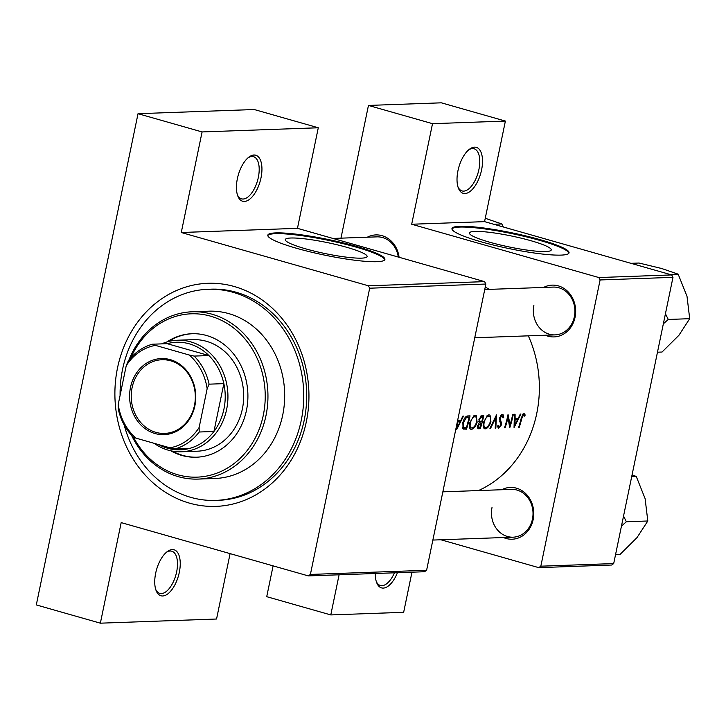 <?xml version="1.0" encoding="UTF-8"?>
<svg xmlns="http://www.w3.org/2000/svg" width="726" height="726" viewBox="0 0 726 726"><rect width="100%" height="100%" fill="white"/><g stroke="black" fill="none" stroke-linecap="round" stroke-linejoin="round"><path stroke-width="1.09" d="M457.952 170.755A23.913 11.38 -74.1 0 1 469.359 149.311A23.913 11.38 -74.1 0 1 481.583 169.911A23.913 11.38 -74.1 0 1 470.239 191.319A23.913 11.38 -74.1 0 1 458.342 187.989A23.913 11.38 -74.1 0 1 457.952 170.755M457.988 186.954A21.925 10.436 105.9 0 0 462.081 190.938A21.925 10.436 105.9 0 0 478.915 169.467A21.925 10.436 105.9 0 0 474.087 148.776A21.925 10.436 105.9 0 0 468.515 150.001M237.375 178.66A23.913 11.38 -74.1 0 1 248.782 157.206A23.913 11.38 -74.1 0 1 261.006 177.816A23.913 11.38 -74.1 0 1 249.662 199.223A23.913 11.38 -74.1 0 1 237.765 195.893A23.913 11.38 -74.1 0 1 237.375 178.66M237.411 194.858A21.925 10.436 105.9 0 0 241.504 198.842A21.925 10.436 105.9 0 0 258.338 177.371A21.925 10.436 105.9 0 0 253.51 156.671A21.925 10.436 105.9 0 0 247.938 157.905M155.673 573.204A23.913 11.38 -74.1 0 1 167.071 551.751A23.913 11.38 -74.1 0 1 179.304 572.36A23.913 11.38 -74.1 0 1 167.96 593.768A23.913 11.38 -74.1 0 1 156.063 590.438A23.913 11.38 -74.1 0 1 155.673 573.204M155.709 589.403A21.925 10.436 105.9 0 0 159.802 593.378A21.925 10.436 105.9 0 0 176.636 571.907A21.925 10.436 105.9 0 0 171.808 551.216A21.925 10.436 105.9 0 0 166.236 552.45M545.68 251.541A41.772 5.599 11.7 0 0 551.252 249.953A41.772 5.599 11.7 0 0 521.577 238.264A41.772 5.599 11.7 0 0 475.004 231.412A41.772 5.599 11.7 0 0 469.432 233.01A41.772 5.599 11.7 0 0 499.107 244.689A41.772 5.599 11.7 0 0 545.68 251.541M561.08 255.107A59.795 8.013 11.7 0 0 569.048 252.83A59.795 8.013 11.7 0 0 526.586 236.113A59.795 8.013 11.7 0 0 459.93 226.303A59.795 8.013 11.7 0 0 451.953 228.581A59.795 8.013 11.7 0 0 494.415 245.297A59.795 8.013 11.7 0 0 561.08 255.107M568.903 253.202A59.795 8.013 11.7 0 0 525.034 236.549A59.795 8.013 11.7 0 0 459.767 227.075A59.795 8.013 11.7 0 0 451.944 228.98M361.539 258.138A41.772 5.599 11.7 0 0 367.102 256.55A41.772 5.599 11.7 0 0 337.436 244.862A41.772 5.599 11.7 0 0 290.863 238.01A41.772 5.599 11.7 0 0 285.291 239.607A41.772 5.599 11.7 0 0 314.966 251.287A41.772 5.599 11.7 0 0 361.539 258.138M376.939 261.705A59.795 8.013 11.7 0 0 384.907 259.427A59.795 8.013 11.7 0 0 342.445 242.711A59.795 8.013 11.7 0 0 275.78 232.901A59.795 8.013 11.7 0 0 267.812 235.179A59.795 8.013 11.7 0 0 310.274 251.895A59.795 8.013 11.7 0 0 376.939 261.705M384.762 259.799A59.795 8.013 11.7 0 0 340.893 243.146A59.795 8.013 11.7 0 0 275.626 233.672A59.795 8.013 11.7 0 0 267.803 235.578M501.739 489.732A25.909 22.524 87.9 0 1 525.488 493.408A25.909 22.524 87.9 0 1 533.165 519.562A25.909 22.524 87.9 0 1 503.454 537.53M492.01 507.528A23.913 20.791 -92.1 0 0 513.091 537.186A23.913 20.791 -92.1 0 0 532.467 519.045A23.913 20.791 -92.1 0 0 511.376 489.388L442.842 491.838M543.629 287.432A25.909 22.524 87.9 0 1 567.378 291.108A25.909 22.524 87.9 0 1 575.065 317.262A25.909 22.524 87.9 0 1 545.344 335.23M533.9 305.229A23.913 20.791 -92.1 0 0 554.991 334.886A23.913 20.791 -92.1 0 0 574.357 316.745A23.913 20.791 -92.1 0 0 553.276 287.088L484.741 289.538M367.292 237.211A25.909 22.524 87.9 0 1 399.091 257.276M398.302 257.058A23.913 20.791 -92.1 0 0 376.93 236.867L332.944 238.446M117.512 367.955A111.613 97.012 87.9 0 1 234.344 286.534A111.613 97.012 87.9 0 1 306.327 421.724A111.613 97.012 87.9 0 1 189.486 503.145A111.613 97.012 87.9 0 1 117.512 367.955M124.146 424.91A105.633 91.821 -92.1 0 0 190.693 497.337A105.633 91.821 -92.1 0 0 215.704 500.405L218.653 500.296A105.633 91.821 -92.1 0 0 304.221 420.173A105.633 91.821 -92.1 0 0 211.094 289.166L208.135 289.275A105.633 91.821 -92.1 0 0 120.089 395.371M478.47 490.567A111.613 97.012 -92.1 0 0 536.75 413.466A111.613 97.012 -92.1 0 0 528.319 335.839M525.197 415.081L524.589 413.902L523.01 413.956L521.195 418.367A111.613 97.012 87.9 0 1 518.645 427.315L519.262 427.296A111.613 97.012 -92.1 0 0 521.785 418.475L523.537 414.973L524.608 416.134L525.197 415.081L522.647 414.355M514.135 427.478L520.95 414.029L520.279 414.056L518.255 418.412L515.124 418.521L515.088 414.247L514.407 414.265L514.053 427.451M509.806 427.632A111.613 97.012 -92.1 0 0 513.355 414.301L512.728 414.328A111.613 97.012 87.9 0 1 510.079 424.828L508.046 414.492A111.613 97.012 87.9 0 1 504.506 427.823L505.124 427.805A111.613 97.012 -92.1 0 0 508.037 417.35L509.67 427.596M499.043 427.024L498.227 425.382L497.419 426.207L498.544 428.367L501.212 425.236L501.412 423.24L500.15 418.076L502.02 415.744L503.027 417.931L503.771 417.232L503.082 414.673L502.31 414.355L501.394 414.737L499.542 418.076L500.577 425.318L499.043 427.024L497.446 426.598M500.768 415.39L502.22 415.771L500.795 415.363M495.84 428.131L496.475 414.909L489.923 428.349L490.585 428.322L495.804 417.768L495.177 428.159L495.84 428.131L495.205 427.95M490.921 421.706L490.032 415.145L488.934 414.836L487.7 415.227L483.661 422.033C482.636 426.316 483.171 428.594 485.258 428.848C487.645 428.358 489.533 425.98 490.921 421.706L490.349 421.543M484.65 428.776L484.133 428.522M480.294 428.694A111.613 97.012 -92.1 0 0 483.834 415.363L481.973 415.426L478.915 419.338L479.369 422.704L477.772 425.554C477.236 427.868 477.626 428.93 478.942 428.739L480.294 428.694L477.572 427.913M477.136 422.205L476.247 415.635L475.149 415.326L473.915 415.717L469.876 422.532C468.851 426.815 469.386 429.084 471.473 429.338C473.86 428.857 475.748 426.48 477.136 422.205L476.565 422.042M470.865 429.275L470.348 429.021M463.079 428.839L466.5 429.184A111.613 97.012 -92.1 0 0 470.049 415.853L467.916 415.934C465.738 416.062 464.05 418.285 462.852 422.605L463.079 428.839L463.615 429.111M456.953 423.73L456.699 429.538L463.506 416.089L462.834 416.116L460.81 420.472L457.689 420.163M476.247 415.635L475.149 415.326M490.032 415.145L488.934 414.836M503.082 414.673L502.31 414.355M524.589 413.902L523.863 413.584M489.161 289.384A111.613 97.012 -92.1 0 0 485.267 287.006M613.697 563.576L611.61 565.028L538.746 567.641L540.834 566.189L613.697 563.576L672.975 277.341L600.103 279.955L598.823 277.541L411.687 224.243L484.56 221.639L505.387 121.07L441.326 102.82L368.454 105.433L340.966 238.155M598.823 277.541L671.686 274.927L484.56 221.639M308.323 575.899L310.401 574.438L426.607 570.282L424.519 571.734L308.323 575.899L121.188 522.602L100.36 623.18L36.3 604.93L138.031 113.692L254.227 109.526L318.287 127.767L297.46 228.336L181.264 232.501L202.091 131.932L138.031 113.692M339.096 574.792L330.784 614.922L266.723 596.681L273.103 565.872M538.746 567.641L440.882 539.772M540.834 566.189L600.103 279.955M505.387 121.07L432.514 123.674L411.687 224.243M432.514 123.674L368.454 105.433M671.686 274.927L672.975 277.341M330.784 614.922L403.656 612.308L411.969 572.179M310.401 574.438L369.679 288.204L368.4 285.79L181.264 232.501M368.4 285.79L484.596 281.624L297.46 228.336M426.607 570.282L485.875 284.038L369.679 288.204M230.097 553.62L216.557 619.015L100.36 623.18M484.596 281.624L485.875 284.038M202.091 131.932L318.287 127.767M518.7 427.133L519.262 427.296M457.462 426.97L457.67 421.942L460.13 421.851L457.462 426.97L456.808 426.788M457.498 421.107L460.13 421.851M462.535 428.059L466.5 429.184M469.132 417.269A111.613 97.012 87.9 0 1 466.319 427.859L463.832 427.587L463.469 422.586L466.301 417.704L469.132 417.269L466.21 416.434M462.326 427.215L464.213 427.75L462.326 427.151M462.898 422.423L463.469 422.586M465.194 417.396L466.301 417.704M471.882 427.995C470.176 427.786 469.713 425.962 470.493 422.505C471.555 418.984 473.016 417.051 474.877 416.715C476.655 416.933 477.2 418.766 476.519 422.233C475.376 425.708 473.833 427.623 471.882 427.995L469.486 427.387M469.922 422.35L470.493 422.505M473.216 416.243L475.358 416.769L473.288 416.18M479.269 427.396L478.398 425.509L481.356 423.122A111.613 97.012 87.9 0 1 480.104 427.369L477.508 426.979M477.835 425.345L478.398 425.509M479.351 422.686L480.939 423.14M479.16 422.505L481.356 423.122M481.719 421.761L480.058 421.661L479.532 419.31L482.037 416.806L482.917 416.769A111.613 97.012 87.9 0 1 481.719 421.761M478.715 421.289L480.176 421.706L478.715 421.28M478.96 419.147L479.532 419.31M480.349 416.325L482.037 416.806M480.567 416.098L482.917 416.769M485.667 427.496C483.961 427.296 483.498 425.472 484.278 422.015C485.34 418.494 486.801 416.561 488.662 416.225C490.44 416.434 490.985 418.276 490.304 421.733C489.161 425.209 487.618 427.133 485.667 427.496L483.271 426.897M483.716 421.851L484.278 422.015M487.01 415.753L489.142 416.27L487.082 415.68M495.223 417.604L495.804 417.768M490.023 428.159L490.585 428.322M502.918 416.987L503.771 417.232M499.579 417.913L500.15 418.076M499.379 419.183L500.087 419.383M500.341 422.931L501.412 423.24M500.641 425.073L501.212 425.236M507.465 417.187L508.037 417.35M504.561 427.641L505.124 427.805M509.289 424.601L510.079 424.828M514.462 418.33L515.124 418.521M514.906 424.919L515.106 419.882L517.574 419.8L514.906 424.919L514.253 424.728M514.444 419.692L515.106 419.882M514.453 418.911L517.574 419.8M397.412 572.705A23.913 11.38 -74.1 0 1 376.631 582.533A23.913 11.38 -74.1 0 1 375.315 573.495M376.286 581.499A21.925 10.436 105.9 0 0 380.379 585.483A21.925 10.436 105.9 0 0 394.436 572.814M170.801 450.81A61.783 53.706 -92.1 0 0 181.781 455.429A61.783 53.706 -92.1 0 0 196.41 457.217A61.783 53.706 -92.1 0 0 247.666 402.013A61.783 53.706 -92.1 0 0 206.611 335.521A61.783 53.706 -92.1 0 0 191.982 333.724A61.783 53.706 -92.1 0 0 166.898 341.955M192.472 333.715A61.783 53.706 -92.1 0 0 168.505 341.51M172.425 451.127A61.783 53.706 -92.1 0 0 182.761 455.393A61.783 53.706 -92.1 0 0 196.9 457.199M133.457 437.143A81.711 71.03 -92.1 0 0 177.77 474.768A81.711 71.03 -92.1 0 0 263.311 415.154A81.711 71.03 -92.1 0 0 210.613 316.173A81.711 71.03 -92.1 0 0 130.771 357.936M128.856 360.223A83.708 72.763 87.9 0 1 192.181 311.781A83.708 72.763 87.9 0 1 212.001 314.204A83.708 72.763 87.9 0 1 267.622 404.3A83.708 72.763 87.9 0 1 198.18 479.087A83.708 72.763 87.9 0 1 178.36 476.664A83.708 72.763 87.9 0 1 131.542 435.31M198.18 479.087L214.914 478.488A83.708 72.763 -92.1 0 0 284.356 403.701A83.708 72.763 -92.1 0 0 228.744 313.605A83.708 72.763 -92.1 0 0 208.925 311.182L192.181 311.781M215.704 500.405A105.633 91.821 -92.1 0 0 303.332 406.025A105.633 91.821 -92.1 0 0 233.146 292.333A105.633 91.821 -92.1 0 0 208.135 289.275M161.653 343.879A55.802 48.506 87.9 0 1 177.425 340.231L193.18 339.668A55.802 48.506 87.9 0 1 206.393 341.284A55.802 48.506 87.9 0 1 243.473 401.342A55.802 48.506 87.9 0 1 197.173 451.209L181.418 451.772A55.802 48.506 87.9 0 1 154.13 443.323M663.346 323.823L668.256 319.458L689.7 318.687L678.937 335.258L662.048 352.037L657.475 352.201M668.256 319.458L665.433 313.741M670.107 274.473L678.175 274.183L687.005 296.326L689.7 318.687M630.93 263.32L638.989 263.03L661.649 268.502L678.175 274.183M621.456 526.123L626.366 521.758L623.543 516.041M615.575 554.501L620.158 554.337L637.047 537.549L647.81 520.987L626.366 521.758M631.702 476.646L636.275 476.483L645.105 498.626L647.81 520.987M632.083 474.822L636.275 476.483M493.762 224.261L501.829 223.971L503.363 226.993M485.304 218.281L501.829 223.971M130.48 387.43A38.07 33.087 87.9 0 1 170.329 359.66A38.07 33.087 87.9 0 1 194.886 405.77A38.07 33.087 87.9 0 1 155.037 433.54A38.07 33.087 87.9 0 1 130.48 387.43M194.459 405.462A36.872 32.053 -92.1 0 0 161.952 359.733A36.872 32.053 -92.1 0 0 132.087 387.702A36.872 32.053 -92.1 0 0 164.593 433.431A36.872 32.053 -92.1 0 0 194.459 405.462M177.425 340.231A55.802 48.506 87.9 0 1 226.63 409.446A55.802 48.506 87.9 0 1 181.418 451.772M158.831 444.657A53.815 46.773 -92.1 0 0 189.677 448.396A53.815 46.773 -92.1 0 0 213.943 431.48A53.815 46.773 -92.1 0 0 223.953 409.001A53.815 46.773 -92.1 0 0 223.853 383.637A53.815 46.773 -92.1 0 0 208.906 355.558L167.198 343.679L152.424 344.215L155.437 345.385A51.818 45.039 -92.1 0 0 126.224 365.741L118.22 404.418A51.818 45.039 -92.1 0 0 136.216 438.214L169.929 447.815A51.818 45.039 -92.1 0 0 199.142 427.46L207.146 388.782A51.818 45.039 -92.1 0 0 189.15 354.987L155.437 345.385M189.15 354.987L194.132 356.085L208.906 355.558A53.815 46.773 -92.1 0 0 167.198 343.679M199.142 427.46L199.178 432.006L213.943 431.48L223.853 383.637L209.079 384.163L207.146 388.782M136.216 438.214L133.203 437.043A53.815 46.773 87.9 0 1 118.256 408.965L118.22 404.418M126.224 365.741L128.157 361.121A53.815 46.773 87.9 0 1 152.424 344.215M189.677 448.396L174.912 448.922L169.929 447.815M199.178 432.006A53.815 46.773 87.9 0 1 174.912 448.922M194.132 356.085A53.815 46.773 87.9 0 1 209.079 384.163M521.214 418.312L521.785 418.475M462.834 428.585L465.112 429.229M465.956 416.615L468.343 417.296M499.597 421.134L500.777 421.47M474.759 337.762L554.991 334.886M513.091 537.186L432.859 540.062"/></g></svg>
